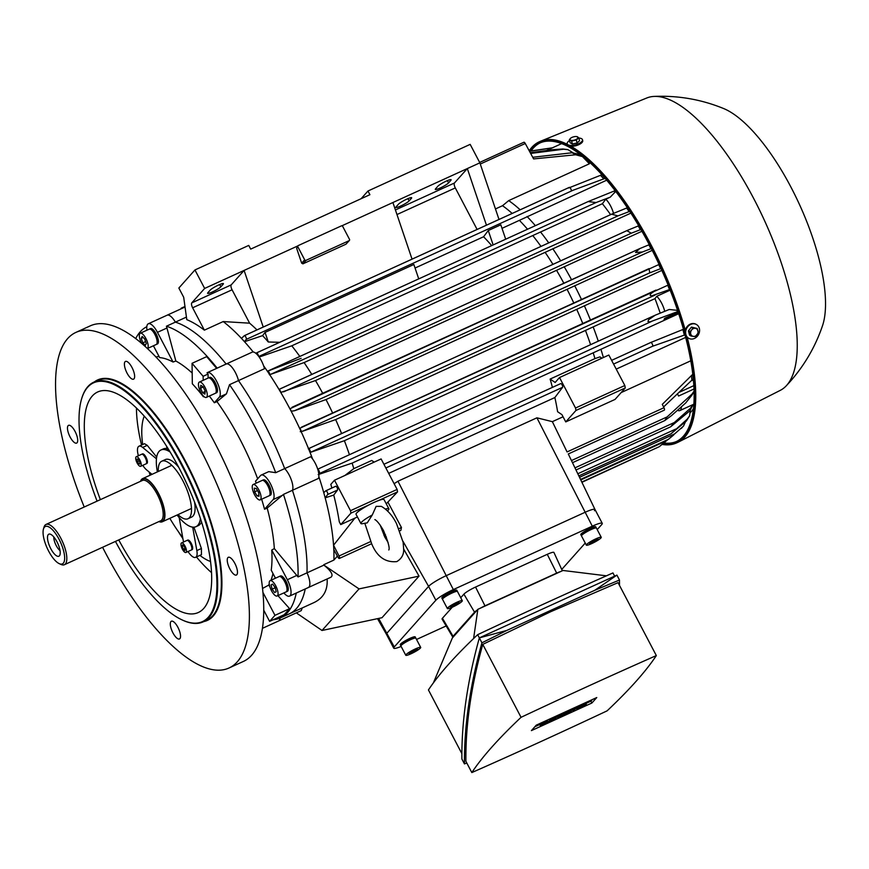 <?xml version="1.0" encoding="UTF-8"?>
<svg xmlns="http://www.w3.org/2000/svg" width="869" height="869" viewBox="0 0 869 869"><rect width="100%" height="100%" fill="white"/><g stroke="black" fill="none" stroke-linecap="round" stroke-linejoin="round"><path stroke-width="1.3" d="M364.861 523.399L371.704 543.864C377.059 556.801 385.434 562.721 396.829 561.602C401.478 558.756 403.77 554.77 403.683 549.642L403.162 542.397L396.579 523.746C392.614 515.741 387.541 509.951 381.339 506.366L376.136 506.366L372.29 514.959L367.239 522.866L361.96 523.768A15.805 2.281 -27.7 0 1 360.885 523.518A15.805 2.281 -27.7 0 1 372.29 514.959M385.478 509.06A15.805 2.281 -27.7 0 1 388.888 508.81A15.805 2.281 -27.7 0 1 388.486 509.853L387.541 510.95M360.885 523.518L356.04 514.274A15.805 2.281 -27.7 0 1 374.061 502.412A15.805 2.281 -27.7 0 1 384.033 499.577L388.888 508.81M471.824 772.574A1074.681 155.138 152.3 0 0 538.726 742.55A1074.681 155.138 152.3 0 0 607.116 710.842A881.068 127.189 152.3 0 0 656.334 655.574A1074.681 155.138 152.3 0 0 589.443 685.598A1074.681 155.138 152.3 0 0 521.052 717.316A881.068 127.189 152.3 0 0 471.824 772.574L465.903 761.287C465.512 725.061 471.139 686.097 482.762 644.385L521.052 717.316M656.334 655.574L618.055 582.654L550.664 611.733L482.762 644.385M614.644 576.158L612.949 572.932A1074.681 155.138 -27.7 0 0 546.058 602.967A1074.681 155.138 -27.7 0 0 477.657 634.674L479.351 637.889L616.914 575.115L619.488 580.036L594.841 590.257L506.888 630.394L481.926 642.81C469.944 685.989 464.122 726.354 464.459 763.916L466.783 762.971M577.798 708.083L579.341 706.356L580.688 705.737L578.406 708.3L577.059 708.919L575.919 708.409L573.029 710.755L575.311 708.192L576.658 707.583L577.798 708.083L577.005 706.562M579.341 706.356L578.982 705.661M576.658 707.583L576.288 706.888M575.311 708.192L574.941 707.507M573.029 710.755L572.497 709.745M580.688 705.737L580.329 705.052M566.349 712.287L564.068 714.85L562.721 715.459L563.862 714.177L557.789 717.707L560.071 715.154L561.863 714.329L561.798 715.296L566.349 712.287L565.98 711.592M564.546 713.101L564.187 712.406M561.863 714.329L561.493 713.634M560.071 715.154L559.701 714.459M557.789 717.707L557.257 716.697M560.472 716.48L560.179 715.915M547.481 722.411L551.098 719.239L548.817 721.802L547.481 722.411L546.949 721.4M549.762 719.858L549.393 719.163M551.098 719.239L550.74 718.544M547.155 720.184L547.513 720.879L541.376 724.29L543.69 723.519M547.513 720.879L542.777 723.551L546.449 722.28L540.301 725.691L539.812 723.529M540.703 725.235L543.842 723.801M540.301 725.691L539.475 723.692M556.888 717.229L552.358 719.923L555.997 718.533L550.62 720.988L552.901 718.424L558.278 715.969L553.303 718.859L556.736 716.936M558.278 715.969L557.909 715.274M552.901 718.424L552.532 717.729M550.62 720.988L550.218 720.227M572.128 710.277L567.598 712.96L571.237 711.57L565.86 714.025L568.141 711.472L573.518 709.017L568.543 711.907L571.976 709.984M573.518 709.017L573.149 708.322M568.141 711.472L567.772 710.777M565.86 714.025L565.458 713.275M587.053 701.978L587.411 702.673L581.274 706.084L583.588 705.313M587.411 702.673L582.664 705.346L586.336 704.075L583.338 706.052L580.199 707.485L580.21 706.28M580.601 707.029L583.74 705.595M580.199 707.485L579.808 706.736M592.365 699.556L590.942 701.153L587.281 702.825M539.703 724.529L534.837 726.756M591.908 702.999L531.393 730.612L536.26 725.159L596.764 697.546L591.908 702.999L590.942 701.153M461.863 753.608L428.439 689.943A881.068 127.189 -27.7 0 1 477.657 634.674M619.51 585.424L619.488 580.036M464.459 763.916L461.884 758.995C461.537 721.444 467.359 681.068 479.351 637.889L481.926 642.81M594.841 590.257L616.914 575.115M479.351 637.889L506.888 630.394M433.392 682.86L452.358 637.965L477.852 609.332L473.594 638.541M606.421 575.821L563.014 570.477L477.852 609.332M601.261 537.303L596.406 528.07A8.429 1.217 152.3 0 0 589.747 530.209A8.429 1.217 152.3 0 0 581.774 535.261A8.429 1.217 152.3 0 0 581.48 535.901L586.325 545.135A8.429 1.217 152.3 0 0 592.984 542.995A8.429 1.217 152.3 0 0 600.968 537.944A8.429 1.217 152.3 0 0 601.261 537.303A8.429 1.217 152.3 0 0 594.602 539.443A8.429 1.217 152.3 0 0 586.618 544.494A8.429 1.217 152.3 0 0 586.325 545.135M596.286 527.961A8.429 1.217 152.3 0 0 596.275 527.809A8.429 1.217 152.3 0 0 589.616 529.949A8.429 1.217 152.3 0 0 581.633 535A8.429 1.217 152.3 0 0 581.35 535.652A8.429 1.217 152.3 0 0 581.47 535.749M596.275 527.809L595.732 526.777A8.429 1.217 152.3 0 0 589.073 528.917A8.429 1.217 152.3 0 0 581.1 533.968A8.429 1.217 152.3 0 0 580.807 534.609L581.35 535.652M598.002 538.889L592.549 542.614L589.584 543.549L590.822 542.158L598.002 538.889M596.308 539.421L596.764 540.279M591.985 541.517L592.549 542.614M462.297 600.707L457.452 591.474A8.429 1.217 152.3 0 0 450.794 593.625A8.429 1.217 152.3 0 0 442.821 598.665A8.429 1.217 152.3 0 0 442.527 599.317L447.372 608.55A8.429 1.217 152.3 0 0 454.031 606.399A8.429 1.217 152.3 0 0 462.004 601.359A8.429 1.217 152.3 0 0 462.297 600.707A8.429 1.217 152.3 0 0 455.638 602.858A8.429 1.217 152.3 0 0 447.665 607.898A8.429 1.217 152.3 0 0 447.372 608.55M457.333 591.376A8.429 1.217 152.3 0 0 457.322 591.213A8.429 1.217 152.3 0 0 450.653 593.364A8.429 1.217 152.3 0 0 442.679 598.415A8.429 1.217 152.3 0 0 442.386 599.056A8.429 1.217 152.3 0 0 442.506 599.154M457.322 591.213L456.779 590.181A8.429 1.217 152.3 0 0 450.109 592.332A8.429 1.217 152.3 0 0 442.136 597.372A8.429 1.217 152.3 0 0 441.843 598.024L442.386 599.056M459.038 602.293L457.8 603.683L450.631 606.964L451.869 605.574L459.038 602.293M457.355 602.836L457.8 603.683M453.021 604.933L453.596 606.019M420.705 647.416L415.86 638.183A8.429 1.217 152.3 0 0 409.19 640.323A8.429 1.217 152.3 0 0 401.217 645.374A8.429 1.217 152.3 0 0 400.924 646.015L405.769 655.259A8.429 1.217 152.3 0 0 412.438 653.108A8.429 1.217 152.3 0 0 420.411 648.057A8.429 1.217 152.3 0 0 420.705 647.416A8.429 1.217 152.3 0 0 414.046 649.556A8.429 1.217 152.3 0 0 406.062 654.607A8.429 1.217 152.3 0 0 405.769 655.259M415.73 638.085A8.429 1.217 152.3 0 0 415.719 637.922A8.429 1.217 152.3 0 0 409.06 640.073A8.429 1.217 152.3 0 0 401.087 645.113A8.429 1.217 152.3 0 0 400.794 645.765A8.429 1.217 152.3 0 0 400.913 645.863M415.719 637.922L415.176 636.89A8.429 1.217 152.3 0 0 408.517 639.03A8.429 1.217 152.3 0 0 400.544 644.081A8.429 1.217 152.3 0 0 400.251 644.722L400.794 645.765M417.446 649.002L411.993 652.728L409.027 653.662L410.277 652.271L417.446 649.002M415.751 649.534L416.208 650.392M411.428 651.631L411.993 652.728M453.053 637.173A9.44 1.358 -27.7 0 1 452.738 637.031A9.44 1.358 -27.7 0 1 453.064 636.293L474.539 612.189A9.44 1.358 -27.7 0 1 477.146 610.125M480.188 608.267A9.44 1.358 -27.7 0 1 484.967 605.834L556.681 573.106A9.44 1.358 -27.7 0 1 560.679 571.541M460.733 597.709L463.905 594.157A10.537 1.521 -27.7 0 1 475.549 587.053L547.264 554.324A10.537 1.521 -27.7 0 1 553.922 552.445L562.341 570.781M452.738 637.031L442.071 619.076A10.537 1.521 -27.7 0 1 442.43 618.261L452.238 607.246M401.141 646.438A15.805 2.281 -27.7 0 1 393.711 648.155A15.805 2.281 -27.7 0 1 394.265 646.949L435.858 600.24A15.805 2.281 -27.7 0 1 453.336 589.584L592.289 526.169A15.805 2.281 -27.7 0 1 602.26 523.344A15.805 2.281 -27.7 0 1 601.717 524.561L597.22 529.601M594.439 510.711A15.805 2.281 152.3 0 0 594.993 509.506A15.805 2.281 152.3 0 0 585.022 512.319L446.069 575.734A15.805 2.281 152.3 0 0 428.591 586.39L435.858 600.24M585.239 543.06L561.732 569.445M446.155 625.952L416.533 639.465M602.26 523.344L594.993 509.495A15.805 2.281 152.3 0 0 585.022 512.319L446.069 575.734A15.805 2.281 152.3 0 0 428.591 586.39L386.987 633.099A15.805 2.281 152.3 0 0 386.444 634.305L393.711 648.155M576.516 136.552L578.765 137.78L576.321 140.039L571.596 141.06L569.314 139.822L570.922 137.986A4.215 1.673 -15.1 0 0 570.444 138.367A4.215 1.673 -15.1 0 0 570.357 140.105A4.215 1.673 -15.1 0 0 573.866 140.213A4.215 1.673 -15.1 0 0 577.451 138.573A4.215 1.673 -15.1 0 0 577.537 136.835A4.215 1.673 -15.1 0 0 576.321 136.531A4.215 1.673 -15.1 0 0 574.029 136.726A4.215 1.673 -15.1 0 0 570.922 137.986M569.314 139.822L570.107 142.766L572.378 143.993L577.114 142.972L576.321 140.039M577.114 142.972L579.558 140.724L578.765 137.78M572.378 143.993L571.596 141.06M692.995 327.95L695.254 328.297A4.215 3.574 118.4 0 0 691.659 329.938L692.995 327.95L691.442 327.102L688.433 330.904L689.986 331.741L691.659 329.938A4.215 3.574 118.4 0 0 690.746 333.989A4.215 3.574 118.4 0 0 693.408 336.412A4.215 3.574 118.4 0 0 696.992 334.771A4.215 3.574 118.4 0 0 697.916 330.72A4.215 3.574 118.4 0 0 695.254 328.297L697.155 328.471L698.318 332.784L695.319 336.575L691.148 336.053L689.986 331.741M688.433 330.904L689.595 335.217L691.148 336.053M691.442 327.102L697.155 328.471M569.521 140.593A7.908 3.139 -15.1 0 0 567.196 143.798L567.446 144.732A7.908 3.139 -15.1 0 0 568.359 145.742A7.908 3.139 -15.1 0 0 577.385 145.242A7.908 3.139 -15.1 0 0 582.708 140.615L582.458 139.681A7.908 3.139 -15.1 0 0 581.557 138.671A7.908 3.139 -15.1 0 0 578.841 138.084M567.196 143.798A7.908 3.139 -15.1 0 0 568.109 144.808A7.908 3.139 -15.1 0 0 577.135 144.308A7.908 3.139 -15.1 0 0 582.458 139.681M696.112 324.343A7.908 6.691 118.4 0 0 695.863 324.202A7.908 6.691 118.4 0 0 687.944 325.701A7.908 6.691 118.4 0 0 685.38 334.228A7.908 6.691 118.4 0 0 688.357 338.106A7.908 6.691 118.4 0 0 688.606 338.237M699.328 328.352A7.908 6.691 118.4 0 0 696.362 324.463A7.908 6.691 118.4 0 0 688.444 325.973A7.908 6.691 118.4 0 0 685.88 334.489A7.908 6.691 118.4 0 0 688.845 338.378A7.908 6.691 118.4 0 0 696.764 336.868A7.908 6.691 118.4 0 0 699.328 328.352M529.21 150.793A165.468 58.679 65.5 0 1 531.785 147.415A165.468 58.679 65.5 0 1 539.204 141.843A165.468 58.679 65.5 0 1 655.791 256.442A165.468 58.679 65.5 0 1 684.001 437.346A165.468 58.679 65.5 0 1 676.582 442.908A165.468 58.679 65.5 0 1 662.145 444.428M687.183 337.27A165.468 58.679 65.5 0 1 684.891 436.944A165.468 58.679 65.5 0 1 678.254 442.136A165.468 58.679 65.5 0 1 677.472 442.506L676.582 442.908M531.1 150.945A164.143 58.212 65.5 0 1 533.273 148.165A164.143 58.212 65.5 0 1 540.192 142.853M530.427 151.043A164.143 58.212 65.5 0 1 532.393 148.566A164.143 58.212 65.5 0 1 539.747 143.048A164.143 58.212 65.5 0 1 655.411 256.724A164.143 58.212 65.5 0 1 683.392 436.195A164.143 58.212 65.5 0 1 676.039 441.713A164.143 58.212 65.5 0 1 663.319 443.451M539.204 141.843L540.083 141.441A165.468 58.679 65.5 0 1 540.876 141.104L646.829 97.969A160.722 56.996 65.5 0 1 654.042 96.426A160.722 56.996 65.5 0 1 764.188 219.868A160.722 56.996 65.5 0 1 786.706 385.325A160.722 56.996 65.5 0 1 786.152 385.934A160.722 56.996 65.5 0 1 780.264 390.366L678.254 442.136M654.042 96.426C678.092 95.384 701.25 99.414 723.529 108.495A127.526 45.221 65.5 0 1 799.643 204.878A127.526 45.221 65.5 0 1 822.574 325.527C815.437 346.557 804.509 365.371 789.78 381.991L786.152 385.934M540.876 141.104A165.468 58.679 65.5 0 1 567.348 144.352M571.02 146.329A165.468 58.679 65.5 0 1 685.326 330.372M676.473 441.506A164.143 58.212 65.5 0 1 663.851 442.994M140.539 481.317A23.713 8.408 65.5 0 1 142.625 478.623A23.713 8.408 65.5 0 1 158.516 493.418A23.713 8.408 65.5 0 1 162.318 521.769A23.713 8.408 65.5 0 1 158.918 521.585M43.45 529.047L43.993 527.19A22.127 7.854 65.5 0 1 46.014 524.452A22.127 7.854 65.5 0 1 60.841 538.259A22.127 7.854 65.5 0 1 64.393 564.72A22.127 7.854 65.5 0 1 60.993 564.448L59.233 563.644A20.552 7.289 65.5 0 1 48.621 551.076A20.552 7.289 65.5 0 1 43.45 529.047A20.552 7.289 65.5 0 1 59.092 539.323A20.552 7.289 65.5 0 1 64.664 557.996A20.552 7.289 65.5 0 1 59.233 563.644M50.771 548.665A12.123 4.302 65.5 0 1 49.805 534.044A12.123 4.302 65.5 0 1 56.941 541.735A12.123 4.302 65.5 0 1 59.624 555.563A12.123 4.302 65.5 0 1 50.771 548.665M60.048 550.609A8.962 3.172 65.5 0 1 56.235 545.634A8.962 3.172 65.5 0 1 53.824 536.977M185.912 552.488L191.299 550.034A5.268 1.868 -114.5 0 0 191.408 545.993A5.268 1.868 -114.5 0 0 188.345 540.909A5.268 1.868 -114.5 0 0 186.922 540.453L181.545 542.908A5.268 1.868 -114.5 0 0 181.436 546.949A5.268 1.868 -114.5 0 0 184.5 552.032A5.268 1.868 -114.5 0 0 185.912 552.488A5.268 1.868 -114.5 0 0 186.02 548.448A5.268 1.868 -114.5 0 0 182.968 543.364A5.268 1.868 -114.5 0 0 181.545 542.908M191.376 549.99A5.268 1.868 -114.5 0 0 191.462 549.958A5.268 1.868 -114.5 0 0 191.56 545.917A5.268 1.868 -114.5 0 0 188.508 540.844A5.268 1.868 -114.5 0 0 187.085 540.377A5.268 1.868 -114.5 0 0 187.009 540.42M191.462 549.958L192.103 549.664A5.268 1.868 -114.5 0 0 192.212 545.623A5.268 1.868 -114.5 0 0 189.149 540.54A5.268 1.868 -114.5 0 0 187.726 540.083L187.085 540.377M184.88 550.501L183.348 549.23L182.197 546.427L182.577 544.896L184.119 546.166L185.271 548.969L184.88 550.501M185.054 548.448L183.348 549.23M183.631 545.765L182.197 546.427M140.669 466.305L146.046 463.85A5.268 1.868 -114.5 0 0 146.524 461.254A5.268 1.868 -114.5 0 0 144.384 456.192A5.268 1.868 -114.5 0 0 141.669 454.259L136.292 456.714A5.268 1.868 -114.5 0 0 135.814 459.31A5.268 1.868 -114.5 0 0 137.954 464.372A5.268 1.868 -114.5 0 0 140.669 466.305A5.268 1.868 -114.5 0 0 141.147 463.709A5.268 1.868 -114.5 0 0 139.007 458.647A5.268 1.868 -114.5 0 0 136.292 456.714M146.122 463.807A5.268 1.868 -114.5 0 0 146.209 463.774A5.268 1.868 -114.5 0 0 146.687 461.189A5.268 1.868 -114.5 0 0 144.547 456.116A5.268 1.868 -114.5 0 0 141.832 454.194A5.268 1.868 -114.5 0 0 141.756 454.237M146.209 463.774L146.85 463.481A5.268 1.868 -114.5 0 0 147.328 460.885A5.268 1.868 -114.5 0 0 145.188 455.823A5.268 1.868 -114.5 0 0 142.483 453.9L141.832 454.194M137.367 461.667L136.933 459.158L138.041 459.017L139.594 461.363L140.028 463.861L138.921 464.013L137.367 461.667L139.236 460.82M139.974 463.535L138.921 464.013M140.257 333.251A8.429 2.987 -114.5 0 1 143.092 334.511A8.429 2.987 -114.5 0 1 147.534 342.473A8.429 2.987 -114.5 0 1 147.361 348.534L156.214 344.504A8.429 2.987 -114.5 0 0 156.539 338.53A8.429 2.987 -114.5 0 0 152.064 330.426A8.429 2.987 -114.5 0 0 149.218 329.166L140.257 333.251A8.429 2.987 -114.5 0 0 141.69 343.483M156.344 344.439A8.429 2.987 -114.5 0 0 156.463 344.385A8.429 2.987 -114.5 0 0 156.789 338.41A8.429 2.987 -114.5 0 0 152.314 330.307A8.429 2.987 -114.5 0 0 149.468 329.047A8.429 2.987 -114.5 0 0 149.349 329.112M156.463 344.385L157.474 343.928A8.429 2.987 -114.5 0 0 157.8 337.954A8.429 2.987 -114.5 0 0 153.313 329.851A8.429 2.987 -114.5 0 0 150.467 328.591L149.468 329.047M142.158 336.455L144.688 338.986L146.285 343.461L145.351 345.395L142.82 342.864L141.223 338.389L142.158 336.455M145.612 341.582L142.82 342.864M143.189 337.487L141.223 338.389M206.355 397.405L215.316 393.32A8.429 2.987 -114.5 0 0 214.458 384.217A8.429 2.987 -114.5 0 0 208.321 377.972L199.359 382.067A8.429 2.987 -114.5 0 0 200.218 391.159A8.429 2.987 -114.5 0 0 206.355 397.405A8.429 2.987 -114.5 0 0 205.486 388.313A8.429 2.987 -114.5 0 0 199.359 382.067M215.447 393.255A8.429 2.987 -114.5 0 0 215.566 393.201A8.429 2.987 -114.5 0 0 214.708 384.109A8.429 2.987 -114.5 0 0 208.571 377.863A8.429 2.987 -114.5 0 0 208.451 377.928M215.566 393.201L216.577 392.745A8.429 2.987 -114.5 0 0 215.708 383.642A8.429 2.987 -114.5 0 0 209.57 377.407L208.571 377.863M203.14 386.814L205.203 391.224L204.91 394.146L202.564 392.658L200.511 388.247L200.793 385.325L203.14 386.814M205.182 391.463L202.564 392.658M203.227 386.998L200.511 388.247M260.157 499.881L269.118 495.786A8.429 2.987 -114.5 0 0 269.998 492.506A8.429 2.987 -114.5 0 0 266.74 483.957A8.429 2.987 -114.5 0 0 262.123 480.448L253.151 484.533A8.429 2.987 -114.5 0 0 252.271 487.813A8.429 2.987 -114.5 0 0 255.529 496.373A8.429 2.987 -114.5 0 0 260.157 499.881A8.429 2.987 -114.5 0 0 261.037 496.601A8.429 2.987 -114.5 0 0 257.778 488.052A8.429 2.987 -114.5 0 0 253.151 484.533M269.238 495.721A8.429 2.987 -114.5 0 0 269.368 495.678A8.429 2.987 -114.5 0 0 270.259 492.397A8.429 2.987 -114.5 0 0 266.989 483.837A8.429 2.987 -114.5 0 0 262.373 480.329A8.429 2.987 -114.5 0 0 262.253 480.394M269.368 495.678L270.378 495.211A8.429 2.987 -114.5 0 0 271.258 491.941A8.429 2.987 -114.5 0 0 268 483.381A8.429 2.987 -114.5 0 0 263.372 479.873L262.373 480.329M258.658 492.549L259.038 496.253L257.028 495.906L254.65 491.865L254.269 488.161L256.279 488.508L258.658 492.549M258.908 495.048L257.028 495.906M257.485 490.572L254.65 491.865M286.031 591.919A8.429 2.987 -114.5 0 0 286.097 591.898A8.429 2.987 -114.5 0 0 286.162 591.865A8.429 2.987 -114.5 0 0 285.282 582.893A8.429 2.987 -114.5 0 0 279.101 576.549A8.429 2.987 -114.5 0 0 279.036 576.581M277.2 595.949A8.429 2.987 -114.5 0 0 276.309 586.977A8.429 2.987 -114.5 0 0 270.14 580.644A8.429 2.987 -114.5 0 0 270.074 580.677A8.429 2.987 -114.5 0 0 270.954 589.649A8.429 2.987 -114.5 0 0 277.135 595.982A8.429 2.987 -114.5 0 0 277.2 595.949M286.227 591.822A8.429 2.987 -114.5 0 0 286.346 591.778A8.429 2.987 -114.5 0 0 286.412 591.746A8.429 2.987 -114.5 0 0 285.532 582.773A8.429 2.987 -114.5 0 0 279.351 576.44A8.429 2.987 -114.5 0 0 279.286 576.473A8.429 2.987 -114.5 0 0 279.231 576.505M287.291 591.344A8.429 2.987 -114.5 0 0 287.357 591.322A8.429 2.987 -114.5 0 0 287.422 591.289A8.429 2.987 -114.5 0 0 286.531 582.317A8.429 2.987 -114.5 0 0 280.35 575.984A8.429 2.987 -114.5 0 0 280.285 576.006M276.179 591.724L274.658 592.539L272.116 589.139L271.095 584.902L272.616 584.087L275.158 587.487L276.179 591.724M275.212 587.726L272.116 589.139M272.681 584.174L271.095 584.902M84.217 507.018A184.434 65.403 65.5 0 1 67.641 338.606A184.434 65.403 65.5 0 1 75.907 332.403A184.434 65.403 65.5 0 1 205.866 460.135A184.434 65.403 65.5 0 1 237.313 661.787A184.434 65.403 65.5 0 1 229.036 667.989A184.434 65.403 65.5 0 1 102.585 547.285M75.907 332.403L90.246 325.864A184.434 65.403 65.5 0 1 220.215 453.585A184.434 65.403 65.5 0 1 251.652 655.237A184.434 65.403 65.5 0 1 243.385 661.439L229.036 667.989M81.621 398.806A131.74 46.72 65.5 0 1 81.719 398.502A131.74 46.72 65.5 0 1 87.845 386.618A131.74 46.72 65.5 0 1 93.743 382.186A131.74 46.72 65.5 0 1 186.574 473.42A131.74 46.72 65.5 0 1 209.038 617.457A131.74 46.72 65.5 0 1 203.129 621.889A131.74 46.72 65.5 0 1 182.924 620.292A131.74 46.72 65.5 0 1 182.631 620.151M97.078 501.152A131.208 46.535 65.5 0 1 81.534 399.121A131.208 46.535 65.5 0 1 87.639 387.281A131.208 46.535 65.5 0 1 181.404 464.73A131.208 46.535 65.5 0 1 208.343 617.196A131.208 46.535 65.5 0 1 182.338 620.021A131.208 46.535 65.5 0 1 115.458 541.42M100.359 499.653A121.204 42.983 65.5 0 1 92.244 396.058A121.204 42.983 65.5 0 1 99.348 391.332A121.204 42.983 65.5 0 1 184.185 478.189A121.204 42.983 65.5 0 1 203.737 608.43A121.204 42.983 65.5 0 1 199.892 611.667A121.204 42.983 65.5 0 1 118.738 539.921M211.569 572.671A114.882 40.734 65.5 0 1 196.448 556.953M182.914 538.682A114.882 40.734 65.5 0 1 178.319 531.567M141.549 445.047A114.882 40.734 65.5 0 1 136.455 408.061M210.559 561.504A84.315 29.894 65.5 0 1 199.892 555.378M182.696 537.509A84.315 29.894 65.5 0 1 169.835 518.337M150.141 475.191A84.315 29.894 65.5 0 1 149.088 471.954M142.679 444.537A84.315 29.894 65.5 0 1 144.232 416.142M200.424 518.435A42.157 14.947 65.5 0 1 197.86 525.267A42.157 14.947 65.5 0 1 195.97 526.69A42.157 14.947 65.5 0 1 177.07 515.035M157.387 471.889A42.157 14.947 65.5 0 1 159.081 451.402A42.157 14.947 65.5 0 1 160.971 449.979A42.157 14.947 65.5 0 1 170.128 452.021M201.543 521.911A42.157 14.947 65.5 0 1 200.109 524.246A42.157 14.947 65.5 0 1 198.219 525.658L195.97 526.69M135.683 338.649A160.2 56.811 65.5 0 1 140.202 331.828A160.2 56.811 65.5 0 1 146.807 326.701M296.264 593.049A160.2 56.811 65.5 0 1 287.574 612.526A160.2 56.811 65.5 0 1 280.383 617.913A160.2 56.811 65.5 0 1 273.17 619.738M280.383 617.913L289.355 613.818A160.2 56.811 65.5 0 0 305.236 588.954A160.2 56.811 65.5 0 1 296.535 608.43A160.2 56.811 65.5 0 1 289.355 613.818L313.72 602.706C323.398 598.187 327.863 590.268 327.124 578.971M277.928 595.623L289.605 608.658L284.239 614.687L269.607 621.368L263.785 610.266M193.906 527.179L201.402 548.513L201.456 554.661L195.601 557.344A13.698 4.856 65.5 0 1 188.019 551.533M138.399 455.758A13.698 4.856 65.5 0 1 138.975 446.221L144.504 443.701L147.241 445.352L156.681 457.083M158.299 471.476A31.621 11.21 65.5 0 1 160.341 462.265A31.621 11.21 65.5 0 1 161.764 461.211L165.349 459.571A31.621 11.21 65.5 0 1 178.677 467.261M194.526 501.989A31.621 11.21 65.5 0 1 193.016 516.034A31.621 11.21 65.5 0 1 191.593 517.098L188.008 518.739A31.621 11.21 65.5 0 1 177.982 514.622M161.764 461.211A31.621 11.21 65.5 0 1 184.043 483.099A31.621 11.21 65.5 0 1 189.431 517.674A31.621 11.21 65.5 0 1 188.008 518.739M134.445 374.365A9.744 3.454 65.5 0 1 133.565 379.166A9.744 3.454 65.5 0 1 128.547 375.604A9.744 3.454 65.5 0 1 124.593 366.229A9.744 3.454 65.5 0 1 125.473 361.428A9.744 3.454 65.5 0 1 130.491 365.002A9.744 3.454 65.5 0 1 134.445 374.365M71.171 426.212A9.744 3.454 65.5 0 1 76.83 435.608A9.744 3.454 65.5 0 1 76.635 443.092A9.744 3.454 65.5 0 1 74.006 442.234A9.744 3.454 65.5 0 1 68.347 432.838A9.744 3.454 65.5 0 1 68.542 425.354A9.744 3.454 65.5 0 1 71.171 426.212M170.498 626.028A9.744 3.454 65.5 0 1 171.378 621.226A9.744 3.454 65.5 0 1 176.396 624.8A9.744 3.454 65.5 0 1 180.35 634.164A9.744 3.454 65.5 0 1 179.47 638.965A9.744 3.454 65.5 0 1 174.452 635.391A9.744 3.454 65.5 0 1 170.498 626.028M233.772 574.181A9.744 3.454 65.5 0 1 228.112 564.785A9.744 3.454 65.5 0 1 228.308 557.301A9.744 3.454 65.5 0 1 230.937 558.159A9.744 3.454 65.5 0 1 236.607 567.555A9.744 3.454 65.5 0 1 236.401 575.039A9.744 3.454 65.5 0 1 233.772 574.181M160.971 449.979L163.209 448.958A42.157 14.947 65.5 0 1 166.989 448.589M168.847 449.914A42.157 14.947 -114.5 0 0 167.109 449.24L166.576 446.253M138.975 446.221A13.698 4.856 65.5 0 1 142.679 447.437L156.453 458.81M151.988 474.355L146.655 469.944A13.698 4.856 65.5 0 1 142.777 465.349M192.69 527.125L196.839 550.588A13.698 4.856 65.5 0 1 195.601 557.344M183.652 541.941A13.698 4.856 65.5 0 1 182.99 539.16L179.188 517.598M262.579 588.443L268.586 585.163L269.781 586.499M272.975 573.486A129.101 45.785 65.5 0 1 270.965 580.264M269.26 583.99A129.101 45.785 65.5 0 1 268.586 585.163M261.645 499.197A129.318 45.861 65.5 0 1 264.545 509.234L267.174 508.083A129.101 45.785 65.5 0 1 274.332 548.589L271.758 550.044A129.318 45.861 65.5 0 1 271.226 570.162L275.451 578.211M209.32 396.047A129.318 45.861 65.5 0 1 214.317 402.76L216.946 401.597L226.451 393.853L229.514 384.685A160.2 56.811 65.5 0 1 275.723 472.682L268.738 471.639L261.189 475.082A13.698 4.856 65.5 0 0 260.57 475.539L255.508 481.22A129.318 45.861 65.5 0 1 256.225 483.142M216.946 401.597A129.101 45.785 65.5 0 1 257.669 478.797M203.954 396.557L203.411 396.775A129.709 45.992 -114.5 0 0 192.331 383.794L192.049 363.318L203.129 376.299L203.183 380.318M153.422 345.775L159.624 357.583A129.318 45.861 65.5 0 1 173.05 362.025L175.853 361.026A129.101 45.785 65.5 0 1 192.179 373.029M155.909 357.018A129.101 45.785 65.5 0 1 159.06 356.518M289.605 608.658L274.973 615.339L269.607 621.368M262.981 592.484L274.973 615.339M186.422 317.098L175.386 322.127A13.698 4.856 65.5 0 0 167.109 315.208A13.698 4.856 65.5 0 1 175.386 322.127A160.2 56.811 65.5 0 1 226.136 364.046L217.174 368.141A160.2 56.811 65.5 0 0 166.424 326.223L175.386 322.127A160.2 56.811 65.5 0 1 226.136 364.046A13.698 4.856 65.5 0 1 226.212 364.013L207.387 372.605A13.698 4.856 65.5 0 0 207.018 372.834L208.06 374.05L203.129 376.299M192.049 363.318L206.681 356.638L216.653 368.38M208.06 374.05L208.115 378.069M203.4 396.025L203.411 396.775M267.174 508.083L283.457 494.396A160.2 56.811 65.5 0 1 298.045 576.929L274.332 548.589M166.413 326.223L166.946 328.015L157.463 332.338L173.05 362.025M175.853 361.026L166.946 328.015M283.457 494.396L292.429 490.301A160.2 56.811 65.5 0 1 307.007 572.834L298.045 576.929M229.514 384.685L238.486 380.589A160.2 56.811 65.5 0 1 284.684 468.597L275.723 472.682M261.189 475.082A13.698 4.856 65.5 0 1 270.846 484.565A13.698 4.856 65.5 0 1 273.181 499.545L264.545 509.234M226.212 364.013L252.216 352.151A13.698 4.856 -114.5 0 1 264.48 368.728L238.486 380.589A13.698 4.856 65.5 0 0 226.212 364.013A13.698 4.856 65.5 0 1 226.212 364.013A13.698 4.856 65.5 0 1 238.486 380.589A160.2 56.811 65.5 0 1 263.644 422.28A160.2 56.811 65.5 0 1 284.684 468.597A13.698 4.856 65.5 0 1 292.429 490.301L318.423 478.439A13.698 4.856 -114.5 0 0 310.689 456.725L284.684 468.597A13.698 4.856 65.5 0 1 292.429 490.301A160.2 56.811 65.5 0 1 307.007 572.834A13.698 4.856 65.5 0 1 308.365 587.52L289.54 596.112A13.698 4.856 65.5 0 1 283.87 592.908M146.991 330.177A13.698 4.856 65.5 0 1 148.284 323.789A13.698 4.856 65.5 0 1 157.463 332.338M271.758 550.044L287.346 579.732A13.698 4.856 65.5 0 1 289.54 596.112M302.249 607.942L301.217 610.635L278.58 620.966A13.698 4.856 65.5 0 0 280.057 618.055A13.698 4.856 65.5 0 1 278.58 620.966L262.471 628.32M207.387 372.605A13.698 4.856 65.5 0 1 217.044 382.099A13.698 4.856 65.5 0 1 219.379 397.079L214.317 402.76M649.284 244.678L639.714 248.621L635.511 252.499L642.376 251.999L651.316 248.556M579.514 477.309L674.529 433.946L683.512 426.082L668.5 439.301L580.535 479.438M323.92 565.122L307.007 572.834A13.698 4.856 65.5 0 1 308.365 587.52L330.991 577.201C333.577 575.072 331.208 571.052 323.92 565.122L359.049 588.9L419.032 576.125L381.991 617.707L322.019 630.481L296.318 612.873M318.858 476.625A160.2 56.811 65.5 0 1 323.768 492.69A160.2 56.811 65.5 0 1 325.169 497.85A160.2 56.811 65.5 0 1 333.555 545.243A160.2 56.811 65.5 0 1 333.805 549.534A160.2 56.811 65.5 0 1 333.913 560.071L323.768 564.709M263.611 365.795A160.2 56.811 65.5 0 1 267.446 371.324A160.2 56.811 65.5 0 1 269.651 374.604A160.2 56.811 65.5 0 1 279.003 389.431A160.2 56.811 65.5 0 1 280.774 392.44A160.2 56.811 65.5 0 1 289.888 408.788A160.2 56.811 65.5 0 1 290.539 410.005A160.2 56.811 65.5 0 1 291.18 411.243A160.2 56.811 65.5 0 1 299.62 428.341A160.2 56.811 65.5 0 1 301.152 431.621A160.2 56.811 65.5 0 1 308.528 448.654A160.2 56.811 65.5 0 1 310.124 452.619A160.2 56.811 65.5 0 1 312.612 459.017M252.216 352.151A13.698 4.856 -114.5 0 0 252.14 352.184L226.288 363.981M204.367 330.155L192.636 307.789A4.215 1.499 65.5 0 1 191.767 302.89L204.649 288.432L194.949 269.955L178.851 288.041L183.696 297.274L186.781 319.651A160.2 56.811 65.5 0 1 204.367 330.155L223.203 321.563A160.2 56.811 65.5 0 1 241.452 338.389A160.2 56.811 65.5 0 1 244.493 341.702A160.2 56.811 65.5 0 1 253.216 351.999M627.342 207.745L611.613 214.176L617.913 215.892L270.889 374.257L304.096 362.579L630.883 213.122M552.814 248.74A144.917 51.39 65.5 0 1 560.646 260.841M626.136 230.98L279.003 389.431A2.107 0.75 65.5 0 1 280.774 392.44L315.49 380.557L641.919 231.273M564.198 266.729A144.917 51.39 65.5 0 1 571.541 279.731M668.142 285.086L308.528 448.654A2.107 0.75 65.5 0 1 309.951 450.261A2.107 0.75 65.5 0 1 310.276 452.423L344.396 440.702L654.987 298.621A144.917 51.39 65.5 0 1 660.223 313.155M593.136 326.853A144.917 51.39 65.5 0 1 598.285 341.159M639.019 248.958L289.888 408.788A2.107 0.75 65.5 0 1 291.18 411.243L294.537 410.733L326.005 399.566L652.239 250.37M574.713 285.749A144.917 51.39 65.5 0 1 581.448 299.425M660.994 268.532L649.795 272.833L302.651 431.241L335.651 419.597L661.841 270.411M584.37 305.769A144.917 51.39 65.5 0 1 590.431 319.988M259.19 357.061L291.778 345.808L602.38 203.715A144.917 51.39 65.5 0 1 610.592 214.643M540.518 231.947A144.917 51.39 65.5 0 1 548.73 242.875M616.219 369.108L685.695 337.4M690.822 360.787L621.15 392.582M693.429 379.796L692.072 380.416M318.184 474.604L352.13 463.112L678.711 313.709M600.903 349.219A144.917 51.39 65.5 0 1 603.379 357.528M495.46 208.94L502.521 205.714L508.702 200.609L589.388 163.785L582.436 156.583L575.68 154.769L533.609 158.918L525.267 143.504A2.107 0.75 -114.5 0 0 523.888 142.255L479.666 162.438M508.702 200.609A144.917 51.39 65.5 0 1 520.162 209.809M502.01 228.341L606.66 180.198M527.07 216.522A144.917 51.39 65.5 0 1 535.347 225.658M579.438 154.791L580.199 154.443M693.505 408.636A144.917 51.39 65.5 0 1 690.366 412.59M545.254 252.531A143.331 50.826 65.5 0 1 552.934 264.372M556.649 270.509A143.331 50.826 65.5 0 1 563.851 283.24M532.936 235.771A143.331 50.826 65.5 0 1 540.985 246.416M567.164 289.518A143.331 50.826 65.5 0 1 573.768 302.933M519.434 220.4A143.331 50.826 65.5 0 1 527.526 229.231M576.81 309.549A143.331 50.826 65.5 0 1 582.751 323.496M502.521 205.714A143.331 50.826 65.5 0 1 512.189 213.448M585.554 330.654A143.331 50.826 65.5 0 1 590.583 344.667M593.288 353.075A143.331 50.826 65.5 0 1 594.95 358.615L550.12 379.069A143.331 50.826 65.5 0 1 552.412 387.378M601.88 358.213L599.914 356.887L594.95 358.615M304.096 362.579A143.331 50.826 65.5 0 1 311.775 374.409M271.682 373.931L269.325 374.68M315.49 380.557A143.331 50.826 65.5 0 1 322.692 393.288M301.141 358.31L267.619 371.172A2.107 0.75 65.5 0 1 267.695 371.117A2.107 0.75 65.5 0 1 269.021 372.29A2.107 0.75 65.5 0 1 269.651 374.604M291.778 345.808A143.331 50.826 65.5 0 1 299.827 356.453M241.452 338.389L244.308 335.706A2.107 0.75 65.5 0 1 244.374 335.651A2.107 0.75 65.5 0 1 245.851 337.085A2.107 0.75 65.5 0 1 246.242 339.399L244.493 341.702L262.59 335.64A151.173 53.606 65.5 0 1 268.282 341.984L279.72 342.31M223.203 321.563L249.609 323.181A151.173 53.606 65.5 0 1 256.974 329.905M301.152 431.621A2.107 0.75 65.5 0 0 299.62 428.341L648.285 268.945M326.005 399.566A143.331 50.826 65.5 0 1 332.61 412.971M303.444 430.926L300.25 431.697M308.256 448.817L310.494 447.85M335.651 419.597A143.331 50.826 65.5 0 1 341.593 433.544M344.396 440.702A143.331 50.826 65.5 0 1 349.425 454.715M323.768 492.69L325.745 490.822A2.107 0.75 65.5 0 1 325.821 490.779A2.107 0.75 65.5 0 1 327.287 492.202A2.107 0.75 65.5 0 1 327.678 494.515L325.169 497.85L333.739 495.058A155.877 55.279 65.5 0 1 339.279 521.813L340.735 524.594L350.935 513.144L350.5 510.69L334.5 480.22L330.828 484.359A155.877 55.279 65.5 0 1 331.86 488.02M352.13 463.112A143.331 50.826 65.5 0 1 353.792 468.652L344.863 475.495M354.878 518.141L333.555 545.243L339.029 555.997L370.574 541.604M337.368 556.117L333.913 560.071M415.056 268.032L483.577 236.759A143.331 50.826 65.5 0 1 491.669 245.59M374.17 462.123L371.726 460.472L353.792 468.652M563.058 416.783L552.358 421.661L536.912 417.815L397.959 481.22L394.113 483.696M388.693 473.377L554.867 397.546A143.331 50.826 65.5 0 1 557.605 411.721L561.939 414.654L565.752 421.91L575.951 410.461L575.528 408.017L559.527 377.537L555.15 382.458L550.12 379.069M627.494 230.361L638.704 225.766M627.505 230.361L626.799 230.665L631.296 233.196L640.898 229.503M301.554 427.146L659.104 264.437M554.867 397.546L562.569 387.335A2.107 0.75 -114.5 0 0 562.167 385.021A2.107 0.75 -114.5 0 0 560.701 383.598A2.107 0.75 -114.5 0 0 560.624 383.642L383.924 464.285L560.701 383.598M685.033 334.858L652.63 346.231A2.107 0.75 -114.5 0 0 652.293 344.026A2.107 0.75 -114.5 0 0 650.848 342.473L683.49 329.264M386.26 503.824L397.557 491.876L397.122 489.421L381.122 458.951L334.5 480.22M565.752 421.91L615.056 399.414L625.267 387.965L624.833 385.51L608.832 355.041L559.527 377.537M505.682 239.192L500.816 224.81L488.269 230.535L493.136 244.928M488.269 230.535L483.577 236.759M412.047 259.136L392.907 202.52L341.832 225.831M395.428 209.95L454.433 183.022A4.215 1.499 -114.5 0 0 455.302 187.921L477.103 229.449M681.383 406.811A13.698 4.856 65.5 0 1 679.873 410.581A13.698 4.856 65.5 0 1 677.494 410.277M574.974 467.859L674.311 422.53L690.475 408.234L692.93 404.628M204.649 288.432L244.091 270.422L263.231 327.048M297.915 245.873L244.091 270.422L231.208 284.891A4.215 1.499 -114.5 0 0 232.077 289.79L249.609 323.181M418.728 278.884L413.861 264.491L265.045 332.403L268.282 341.984M265.045 332.403L262.59 335.64M255.942 353.379L256.366 352.988A2.107 0.75 65.5 0 1 256.442 352.933A2.107 0.75 65.5 0 1 257.615 353.846A2.107 0.75 65.5 0 1 258.419 356.018M602.38 203.715L605.791 199.197L610.255 197.154L596.08 202.542L588.096 201.586L615.1 190.659M683.512 426.082L685.5 421.747M605.791 199.197A13.698 4.856 65.5 0 1 613.514 213.394M532.719 157.278L572.084 152.759L578.059 154.03L582.436 156.583M689.617 415.838L686.369 420.998L670.879 433.881L687.216 419.151L689.617 415.838L690.258 410.45M654.987 298.621L656.736 296.296A13.698 4.856 65.5 0 1 664.72 311.319M655.215 315.197L669.239 309.483L677.038 310.309A155.79 55.247 65.5 0 1 677.494 311.678L650.077 321.856L647.981 321.584L648.48 319.835L655.215 315.197M629.743 211.373L617.913 215.892M678.396 312.742L664.035 319.292L664.861 318.206L678.189 312.123M318.771 473.822L651.739 321.356M693.06 404.563L689.932 410.755L670.64 426.809L674.311 422.53M571.465 460.559L667.131 416.903L692.05 394.059L694.125 391.072M694.049 388.964L678.57 396.036L677.538 394.005A13.698 4.856 65.5 0 1 678.57 396.036M679.493 392.191L693.875 385.619M693.332 378.786L663.59 406.953M568.293 453.966L664.285 410.168A2.107 0.75 -114.5 0 0 663.981 407.713L567.066 451.934L552.358 421.661M663.981 407.713L662.276 404.378L692.832 374.202M388.106 502.478L401.456 527.516L400.837 530.394L399.838 530.85M317.739 469.26A2.107 0.75 65.5 0 1 319.108 470.965A2.107 0.75 65.5 0 1 319.379 473.018M339.029 555.997A2.107 0.75 -114.5 0 1 339.334 558.452A2.107 0.75 -114.5 0 1 337.954 557.203L333.805 549.534M403.705 549.132L419.032 576.125M359.049 588.9L322.019 630.481M575.951 410.461L625.267 387.965M575.528 408.017L624.833 385.51M377.515 618.663L386.444 634.316A15.805 2.281 152.3 0 1 386.987 633.099L428.591 586.39L402.944 541.202M194.949 269.955L248.74 245.416L250.685 249.11L369.912 194.699L367.978 191.006L470.172 144.373L479.873 162.84L392.907 202.52M361.102 198.719L367.978 191.006M437.857 186.248A7.636 1.108 -27.7 0 1 445.091 181.675A7.636 1.108 -27.7 0 1 451.13 179.731A7.636 1.108 -27.7 0 1 450.859 180.317L448.578 182.881A7.636 1.108 -27.7 0 1 441.354 187.454A7.636 1.108 -27.7 0 1 435.315 189.399A7.636 1.108 -27.7 0 1 435.575 188.812L437.857 186.248M398.415 204.258A7.636 1.108 -27.7 0 1 405.649 199.685A7.636 1.108 -27.7 0 1 411.678 197.741A7.636 1.108 -27.7 0 1 411.417 198.317L409.136 200.88A7.636 1.108 -27.7 0 1 401.902 205.453A7.636 1.108 -27.7 0 1 395.873 207.398A7.636 1.108 -27.7 0 1 396.134 206.811L398.415 204.258M454.433 183.022L467.316 168.564L486.455 225.19M298.002 245.764A1.054 0.978 41.7 0 1 298.306 245.547L341.332 225.907A1.054 0.978 41.7 0 1 342.712 226.429L349.501 239.355A1.054 0.978 41.7 0 1 349.392 240.463L345.949 244.211L302.923 263.839L301.662 263.188L296.633 248.295L298.002 245.764A1.054 0.978 41.7 0 0 297.893 246.883L296.633 248.295M349.392 240.463A1.054 0.978 41.7 0 1 349.088 240.68L306.062 260.32A1.054 0.978 41.7 0 1 304.682 259.809L297.893 246.883M210.157 290.159A7.636 1.108 -27.7 0 1 217.38 285.586A7.636 1.108 -27.7 0 1 223.42 283.642A7.636 1.108 -27.7 0 1 223.148 284.228L220.867 286.792A7.636 1.108 -27.7 0 1 213.644 291.365A7.636 1.108 -27.7 0 1 207.604 293.309A7.636 1.108 -27.7 0 1 207.876 292.723L210.157 290.159M499.012 219.455L479.873 162.84M605.096 178.384L571.281 190.908A2.107 0.75 -114.5 0 0 570.683 188.584A2.107 0.75 -114.5 0 0 569.325 187.367A2.107 0.75 -114.5 0 0 569.249 187.422L244.471 335.63M580.774 479.916L666.36 440.865L659.332 446.666L581.795 482.045M649.078 451.337L581.926 482.306M692.05 394.059A155.79 55.247 65.5 0 1 692.006 395.026L685.728 402.934L671.465 415.643L664.752 420.585L667.131 416.903M656.736 296.296L670.184 290.159M669.901 289.442L651.554 295.916L650.164 295.341L650.696 293.787L655.986 290.072M181.078 308.832A2.107 0.75 65.5 0 1 181.306 308.137A2.107 0.75 65.5 0 1 181.979 308.419M552.054 147.991L529.471 151.271M572.943 152.705L567.957 149.664L563.623 149.229L530.644 153.444M666.36 440.865L667.826 439.605M529.427 151.195L552.478 147.795M674.8 433.718L668.511 439.258L673.736 434.924M648.991 268.608L649.795 272.833M568.674 187.976L601.891 174.767M567.783 149.609L562.84 148.99L552.336 149.718L530.253 152.727M610.255 197.154L615.697 191.441M664.861 318.206A13.698 4.856 65.5 0 1 664.035 319.292M692.006 395.026L694.135 391.343M333.739 495.058L337.541 490.018A2.107 0.75 -114.5 0 0 337.15 487.705A2.107 0.75 -114.5 0 0 335.684 486.282A2.107 0.75 -114.5 0 0 335.608 486.325L325.908 490.757M350.5 510.69L397.122 489.421M350.935 513.144L368.967 504.911M378.623 500.511L397.557 491.876M340.735 524.594L357.452 516.968M544.385 722.313L544.016 721.618M584.272 704.107L583.914 703.412M475.549 587.053L484.967 605.834M463.905 594.157L474.539 612.189M547.264 554.324L556.681 573.106M442.43 618.261L453.064 636.293M397.959 481.22L453.336 589.584M536.912 417.815L592.289 526.169M378.667 618.424L394.265 646.949M141.06 481.078A23.191 8.223 65.5 0 1 158.375 493.57A23.191 8.223 65.5 0 1 159.429 521.346M46.014 524.452L142.386 480.47A22.127 7.854 65.5 0 1 157.213 494.276A22.127 7.854 65.5 0 1 160.765 520.737L64.393 564.72M94.384 381.904A132.164 46.861 65.5 0 1 188.388 466.783A132.164 46.861 65.5 0 1 213.263 615.991A132.164 46.861 65.5 0 1 203.759 621.596M93.743 382.186L97.426 380.513A131.74 46.72 65.5 0 1 190.257 471.748A131.74 46.72 65.5 0 1 212.709 615.784A131.74 46.72 65.5 0 1 206.8 620.216L203.129 621.889M142.679 447.437L147.241 445.352M196.839 550.588L201.402 548.513M282.664 495.221L273.181 499.545M296.829 575.408L287.346 579.732M226.451 393.853L219.379 397.079M648.882 244.841A155.79 55.247 65.5 0 1 649.903 246.763A155.79 55.247 65.5 0 1 650.914 248.708M682.447 427.157A155.79 55.247 65.5 0 1 681.893 427.809A155.79 55.247 65.5 0 1 681.329 428.428M283.631 391.843L631.296 233.196M385.858 467.967L562.569 387.335M613.568 364.068L652.63 346.231M651.5 342.158L611.624 360.353L650.848 342.473M396.981 214.545L455.302 187.921M258.756 356.464L596.08 202.542M480.275 164.035L525.267 143.504M267.782 371.096L610.994 214.48M654.531 315.49L317.717 469.184L653.825 315.827M256.529 352.912L587.542 201.858M577.809 473.757L675.778 429.058M579.634 154.009L578.754 154.41M384 535.478L385.51 534.793M398.936 528.667L401.456 527.516M349.088 240.68L345.949 244.211M306.062 260.32L302.923 263.839M304.682 259.809L301.662 263.188M191.767 302.89L231.208 284.891M192.636 307.789L232.077 289.79M246.242 339.399L572.638 190.452M294.537 410.733L642.376 251.999M310.276 452.423L654.944 295.145M309.668 448.122L655.269 290.42M572.084 152.759A155.79 55.247 65.5 0 1 575.68 154.769M562.84 148.99A155.79 55.247 65.5 0 1 563.623 149.229M600.446 175.299A155.79 55.247 65.5 0 1 603.759 178.829M551.869 147.871A155.79 55.247 65.5 0 1 552.434 147.817M638.204 225.962A155.79 55.247 65.5 0 1 640.42 229.688M658.745 264.589A155.79 55.247 65.5 0 1 660.625 268.673M667.761 285.238A155.79 55.247 65.5 0 1 669.51 289.594M682.871 329.503A155.79 55.247 65.5 0 1 684.348 335.097M691.55 375.853A155.79 55.247 65.5 0 1 691.887 380.589M690.475 408.234A155.79 55.247 65.5 0 1 689.932 410.755M687.216 419.151A155.79 55.247 65.5 0 1 686.369 420.998M626.679 208.017A155.79 55.247 65.5 0 1 629.102 211.601M614.155 191.028A155.79 55.247 65.5 0 1 614.937 192.027M219.683 284.532L220.867 286.792M222.779 283.533L223.148 284.228M407.952 198.632L409.136 200.88M411.048 197.621L411.417 198.317M447.394 180.622L448.578 182.881M450.49 179.622L450.859 180.317M327.678 494.515L337.541 490.018M374.984 519.684C374.17 519.227 377.504 519.912 383.522 530.601C388.204 541.843 389.964 548.296 388.801 549.968M380.177 525.093L384.771 536.999L388.117 542.506M541.376 724.29L540.757 723.106M581.274 706.084L580.644 704.9M142.625 478.623L171.79 465.317M162.318 521.769L191.473 508.463M279.101 576.549L270.14 580.644M280.35 575.984L279.351 576.44M287.357 591.322L286.346 591.778M286.097 591.898L277.135 595.982M182.338 620.021L182.924 620.292M81.534 399.121L81.719 398.502M185.043 307.029L148.284 323.789M279.872 388.975L626.799 230.665M267.695 371.117L611.548 214.208M594.993 509.495L568.293 453.976M244.374 335.651L569.325 187.367M575.995 469.988L670.64 426.809M572.486 462.688L664.752 420.585M339.334 558.452L371.639 543.712M385.086 537.574L386.39 536.988M181.306 308.137L184.967 306.475M578.83 475.886L670.879 433.881M256.442 352.933L588.009 201.63M292.093 407.246L639.714 248.621M561.591 143.635L546.547 150.5M693.907 404.172L679.873 410.581M325.821 490.779L335.684 486.282"/></g></svg>

